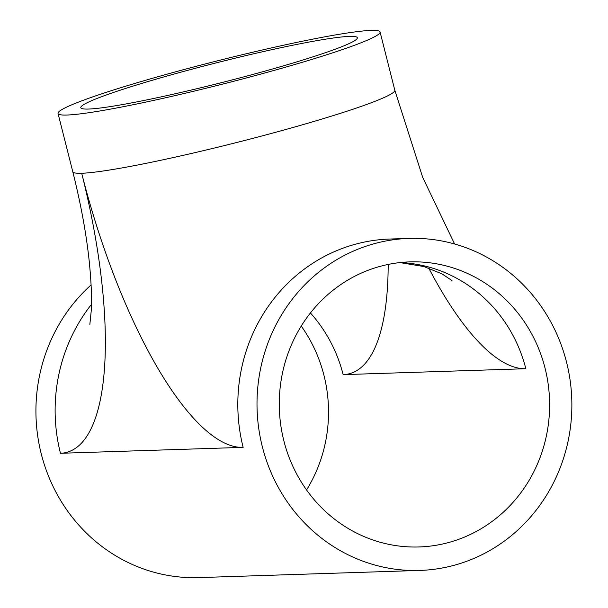<?xml version="1.0" encoding="UTF-8"?>
<svg xmlns="http://www.w3.org/2000/svg" width="608" height="608" viewBox="0 0 608 608"><rect width="100%" height="100%" fill="white"/><g stroke="black" fill="none" stroke-linecap="round" stroke-linejoin="round"><path stroke-width="0.91" d="M264.518 71.242A142.614 10.23 165.8 0 1 80.796 107.7A142.614 10.23 165.8 0 1 173.592 74.191A142.614 10.23 165.8 0 1 357.314 37.734A142.614 10.23 165.8 0 1 264.518 71.242M379.544 266.524A142.614 135.166 88.1 0 0 280.736 424.908A142.614 135.166 88.1 0 0 419.064 546.964A142.614 135.166 88.1 0 0 449.335 542.321A142.614 135.166 88.1 0 0 548.142 383.929A142.614 135.166 88.1 0 0 409.815 261.881A142.614 135.166 88.1 0 0 379.544 266.524M166.106 74.434A166.098 11.917 165.8 0 1 380.076 31.973A166.098 11.917 165.8 0 1 272.004 70.999A166.098 11.917 165.8 0 1 58.034 113.46A166.098 11.917 165.8 0 1 166.106 74.434M455.08 565.03A166.098 157.419 88.1 0 0 570.152 380.562A166.098 157.419 88.1 0 0 409.055 238.412A166.098 157.419 88.1 0 0 373.798 243.816A166.098 157.419 88.1 0 0 258.719 428.283A166.098 157.419 88.1 0 0 419.824 570.433A166.098 157.419 88.1 0 0 455.08 565.03M419.824 570.433L198.74 577.6A166.098 157.419 -91.9 0 1 46.611 471.208A166.098 157.419 -91.9 0 1 91.094 284.939M301.241 326.07A142.614 135.166 -91.9 0 1 306.554 489.949M428.731 268.075A286.535 89.049 -105.5 0 0 525.829 368.714A142.614 135.166 88.1 0 0 400.224 262.557M409.055 238.412L389.857 239.035A166.098 157.419 88.1 0 0 354.601 244.439A166.098 157.419 88.1 0 0 243.147 447.359L60.458 453.287A166.098 157.419 -91.9 0 1 91.458 304.388M454.586 243.975L422.697 177.369L394.805 90.197A166.098 11.917 165.8 0 1 286.74 129.23A166.098 11.917 165.8 0 1 81.692 173.257A286.535 89.049 -105.5 0 0 243.147 447.359M60.458 453.287A286.535 89.049 -105.5 0 0 81.692 173.257A166.098 11.917 165.8 0 1 72.77 171.692L58.034 113.46M310.422 312.968A142.614 135.166 -91.9 0 1 343.14 374.634A286.535 89.049 -105.5 0 0 388.185 264.434M525.829 368.714L343.14 374.634M452.018 280.607L442.031 273.881L423.92 266.555L399.904 262.588M394.805 90.197L380.076 31.973M89.847 324.398L91.268 310.49C91.96 298.14 91.261 281.595 89.178 260.855C86.252 233.373 80.78 203.65 72.77 171.692"/></g></svg>
